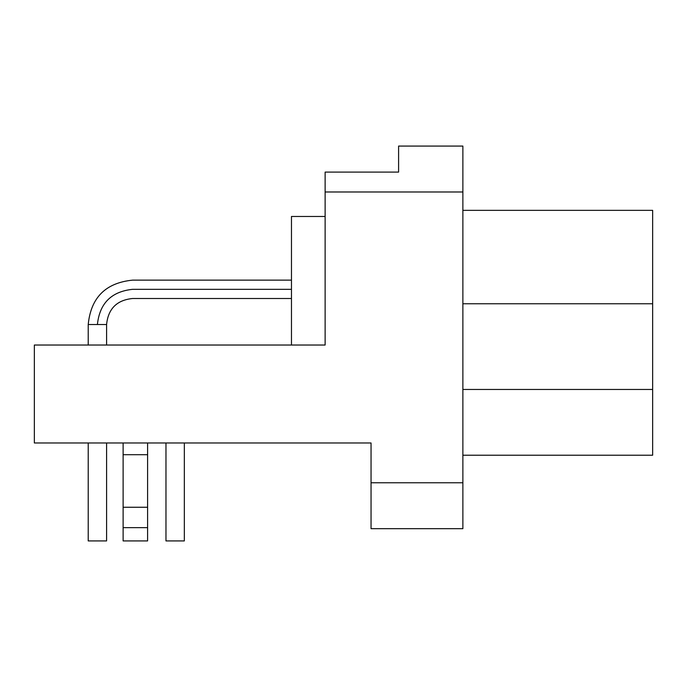 <?xml version="1.0" encoding="UTF-8"?>
<svg xmlns="http://www.w3.org/2000/svg" width="687" height="687" viewBox="0 0 687 687"><rect width="100%" height="100%" fill="white"/><g stroke="black" fill="none" stroke-linecap="round" stroke-linejoin="round"><path stroke-width="1.03" d="M462.875 455.223L652.65 455.223L652.65 389.46L462.875 389.46L652.65 389.46L652.65 303.757L462.875 303.757L652.65 303.757L652.65 210.351L462.875 210.351L652.65 210.351L652.65 455.223L462.875 455.223M123.119 540.927L123.119 442.978L123.119 454.7L147.602 454.7L147.602 442.978L147.602 454.7L123.119 454.7L123.119 507.255L147.602 507.255L147.602 454.7L147.602 507.255L123.119 507.255L123.119 527.65L147.602 527.65L147.602 507.255L147.602 527.65L123.119 527.65L123.119 540.927L147.602 540.927L147.602 527.65L147.602 540.927L123.119 540.927M88.219 540.927L88.219 442.978L88.219 540.927L106.588 540.927L88.228 540.927L106.588 540.927L106.588 442.978L106.588 540.927L91.423 540.927M184.331 540.927L165.971 540.927L184.331 540.927L184.331 442.978L184.331 540.927L165.971 540.927L165.971 442.978L165.971 540.927M325.131 172.094L398.597 172.094L398.597 146.073L462.875 146.073L398.597 146.073L398.597 172.094L325.131 172.094L325.131 191.982L462.875 191.982L462.875 146.073L462.875 191.982L325.131 191.982L325.131 172.094M291.468 280.141L132.608 280.141C105.678 282.804 90.882 297.591 88.219 324.522L88.219 345.029L88.219 324.522L106.588 324.522L106.588 345.029L106.588 324.522C108.168 308.764 116.842 300.09 132.608 298.502L291.468 298.502M97.408 324.522C99.641 303.293 111.38 291.563 132.608 289.321C132.608 277.479 132.608 277.479 132.608 289.321C132.608 301.164 132.608 301.164 132.608 289.321C111.38 291.563 99.641 303.293 97.408 324.522C85.566 324.522 85.566 324.522 97.408 324.522L106.588 324.522M132.608 289.321L291.468 289.321L132.608 289.321C132.608 277.479 132.608 277.479 132.608 289.321C132.608 301.164 132.608 301.164 132.608 289.321M291.468 216.474L325.131 216.474L291.468 216.474L291.468 345.029L291.468 216.474M325.131 345.029L325.131 191.982L325.131 345.029L34.35 345.029L325.131 345.029M34.35 442.978L34.35 345.029L34.35 442.978L371.049 442.978L34.35 442.978M462.875 528.681L371.049 528.681L371.049 442.978L371.049 528.681L462.875 528.681L462.875 482.772L371.049 482.772L462.875 482.772L462.875 191.982L462.875 528.681M132.608 280.141C105.678 282.804 90.882 297.591 88.219 324.522"/></g></svg>
